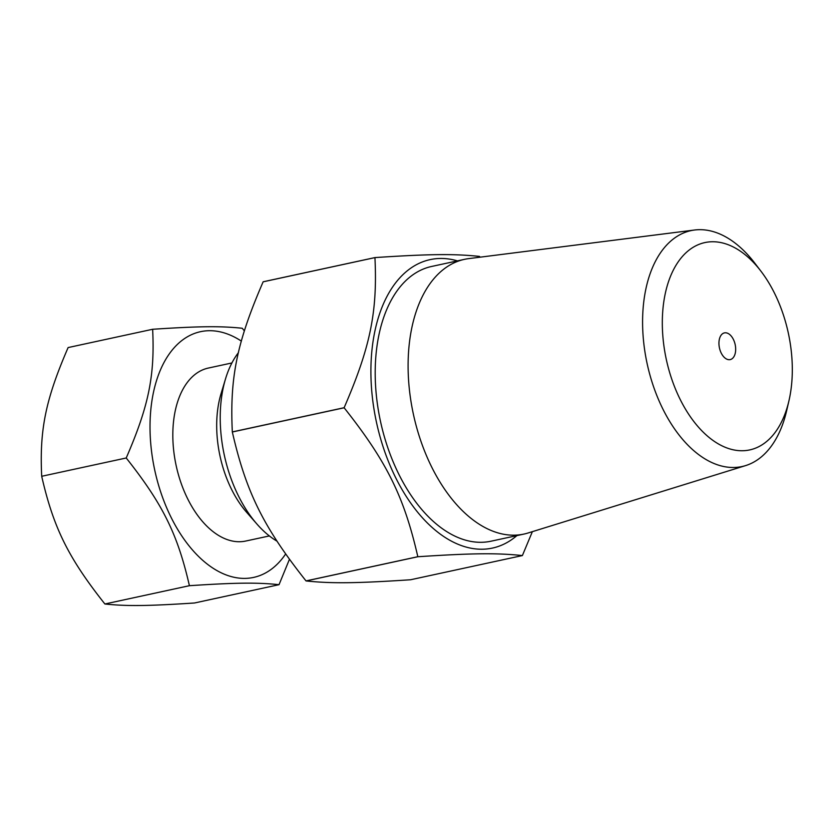 <?xml version="1.0" encoding="UTF-8"?>
<svg xmlns="http://www.w3.org/2000/svg" width="834" height="834" viewBox="0 0 834 834"><rect width="100%" height="100%" fill="white"/><g stroke="black" fill="none" stroke-linecap="round" stroke-linejoin="round"><path stroke-width="1.25" d="M276.94 541.141A108.441 63.822 -102.2 0 1 257.018 524.148A108.441 63.822 -102.2 0 1 225.545 378.792A108.441 63.822 -102.2 0 1 238.451 352.636M244.352 330.869L242.256 328.262C220.364 325.969 199.284 326.209 152.643 329.274C154.915 375.811 148.702 406.085 126.226 457.991C162.766 504.143 177.621 534.177 189.412 585.697C236.053 582.632 257.133 582.393 279.025 584.686L194.499 602.992C147.858 606.047 126.778 606.287 104.886 603.993C68.357 557.842 53.491 527.797 41.7 476.287C39.427 429.75 45.641 399.465 68.117 347.569L152.643 329.274M189.412 585.697L104.886 603.993M126.226 457.991L41.7 476.287M279.025 584.686L289.429 559.343M241.36 341.106A125.694 73.965 77.8 0 0 154.957 386.069A125.694 73.965 77.8 0 0 187.869 544.373A125.694 73.965 77.8 0 0 285.624 554.016M225.545 378.792L221.031 393.763A88.498 52.083 77.8 0 0 246.708 512.378L257.018 524.148M231.904 362.957L208.323 368.065A88.487 52.073 77.8 0 0 176.151 465.57A88.487 52.073 77.8 0 0 245.769 541.037L269.351 535.939M480.103 257.174L479.508 256.434A175.286 103.155 -102.2 0 0 479.487 256.424A175.286 103.155 -102.2 0 0 479.467 256.403C453.936 253.724 429.343 254.005 374.966 257.581L263.169 281.777A175.286 103.155 -102.2 0 0 263.137 281.819L374.935 257.612C377.583 311.874 370.327 347.194 344.129 407.711L232.321 431.918C229.684 377.646 236.929 342.326 263.137 281.819M344.14 407.784C386.736 461.598 404.073 496.637 417.824 556.705L306.015 580.912C263.419 527.088 246.082 492.05 232.332 431.991L344.14 407.784A175.286 103.155 -102.2 0 1 344.129 407.711M417.865 556.737C472.242 553.171 496.835 552.89 522.355 555.569L410.557 579.766C356.181 583.341 331.588 583.623 306.068 580.944L417.865 556.737A175.286 103.155 -102.2 0 1 417.824 556.705M532.363 531.665L522.397 555.527A175.286 103.155 -102.2 0 1 522.355 555.569M724.902 357.942A13.667 8.038 -102.2 0 1 718.939 343.629A13.667 8.038 -102.2 0 1 724.412 332.891A13.667 8.038 -102.2 0 1 735.161 344.546A13.667 8.038 -102.2 0 1 730.198 359.6A13.667 8.038 -102.2 0 1 724.902 357.942M745.961 255.392A106.064 62.414 -102.2 0 1 760.942 271.196A106.064 62.414 -102.2 0 1 788.974 400.654A106.064 62.414 -102.2 0 1 707.378 436.015A106.064 62.414 -102.2 0 1 665.24 293.683A106.064 62.414 -102.2 0 1 745.961 255.392M760.942 271.196L754.812 263.179A120.69 71.026 77.8 0 0 737.756 245.196A120.69 71.026 77.8 0 0 694.597 230.007A120.69 71.026 77.8 0 0 647.121 363.603A120.69 71.026 77.8 0 0 745.606 465.601A120.69 71.026 77.8 0 0 786.702 410.495L788.974 400.654M745.606 465.601L528.078 532.989A140.55 82.712 -102.2 0 1 523.961 534.073A140.55 82.712 -102.2 0 1 413.383 414.206A140.55 82.712 -102.2 0 1 464.486 259.343A140.55 82.712 -102.2 0 1 468.677 258.623L694.597 230.007M523.961 534.073L491.059 541.193A140.55 82.712 -102.2 0 1 380.481 421.337A140.55 82.712 -102.2 0 1 431.574 266.473L464.486 259.343M516.903 535.595A147.555 86.83 -102.2 0 1 376.447 422.202A147.555 86.83 -102.2 0 1 457.428 260.875"/></g></svg>
